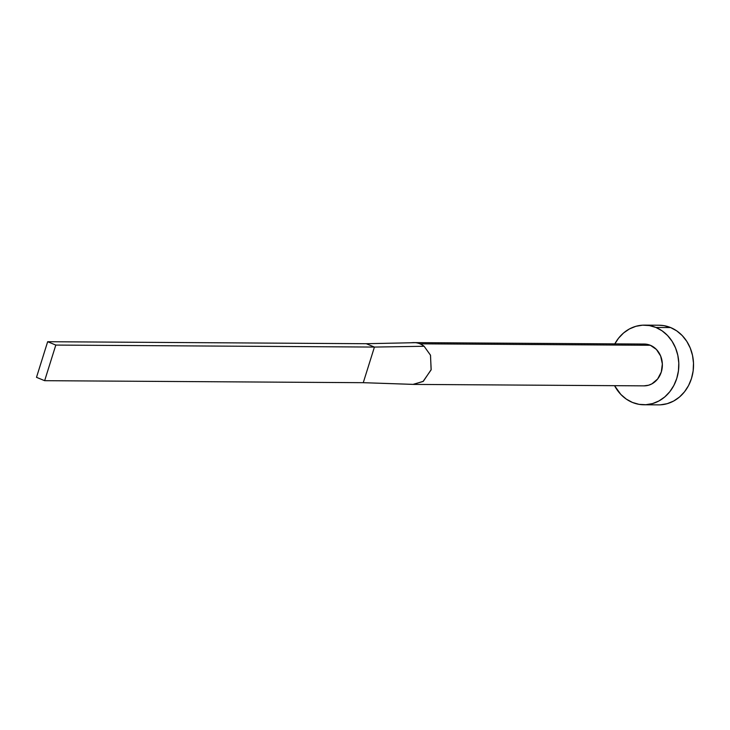 <?xml version="1.0" encoding="UTF-8"?>
<svg xmlns="http://www.w3.org/2000/svg" width="730" height="730" viewBox="0 0 730 730"><rect width="100%" height="100%" fill="white"/><g stroke="black" fill="none" stroke-linecap="round" stroke-linejoin="round"><path stroke-width="1.09" d="M413.664 384.409L644.042 385.86A20.905 18.195 -89.6 0 0 662.092 368.586A20.905 18.195 -89.6 0 0 650.339 345.272L419.96 343.83A20.905 18.195 90.4 0 1 424.112 346.266L430.472 355.127L431.184 369.617L423.336 381.288L413.299 384.409M643.924 404.776L658.633 404.867A39.822 34.657 -89.6 0 0 692.998 371.971A39.822 34.657 -89.6 0 0 670.633 327.56L655.923 327.469A39.822 34.657 90.4 0 1 678.298 371.88A39.822 34.657 90.4 0 1 643.924 404.776A39.822 34.657 90.4 0 1 632.426 402.44A39.822 34.657 90.4 0 1 614.551 385.677L620.847 394.446L626.294 399.1L632.426 402.44L639.015 404.338L645.804 404.721L652.52 403.58L658.925 400.952L664.756 396.947L669.802 391.709L673.863 385.44L676.783 378.386L678.444 370.813L678.79 363.02L677.814 355.3L675.542 347.945L672.056 341.248L667.503 335.462L662.055 330.809L655.923 327.469L670.633 327.56A39.822 34.657 -89.6 0 0 659.135 325.224L644.426 325.133A39.822 34.657 90.4 0 1 655.923 327.469L649.335 325.571L642.555 325.178L635.83 326.328L629.424 328.947L623.593 332.962L618.547 338.2L614.487 344.469M614.815 343.866A39.822 34.657 90.4 0 1 644.426 325.133M639.79 344.67L643.322 344.076M644.243 344.049L650.339 345.272L656.425 349.469L660.641 356.021L662.347 363.941L661.298 372.008L657.63 378.998L651.917 383.852L648.559 385.23L643.97 385.86M660.504 404.821L667.229 403.672L673.635 401.053L679.466 397.038L684.512 391.8L688.572 385.531L691.483 378.478L693.153 370.904L693.5 363.111L692.514 355.391L690.242 348.037L686.766 341.339L682.212 335.554L676.765 330.9L670.633 327.56L664.044 325.662L659.008 325.224M650.339 345.272A20.905 18.195 -89.6 0 0 644.307 344.049L413.919 342.607A20.905 18.195 90.4 0 1 415.397 342.68A20.905 18.195 90.4 0 1 419.96 343.83L650.339 345.272M412.185 384.336L363.266 382.684L44.649 380.686L55.808 345.071L47.66 341.713L366.277 343.711L374.426 347.069L424.112 346.266A20.905 18.195 -89.6 0 0 419.96 343.83A20.905 18.195 -89.6 0 0 415.397 342.68L366.277 343.711L415.397 342.68A20.905 18.195 -89.6 0 0 411.757 342.735M412.97 384.391L423.044 381.489L431.111 369.891L430.517 355.245L424.112 346.266L374.426 347.069L363.266 382.684L412.97 384.391M55.808 345.071L374.426 347.069L363.266 382.684L44.649 380.686L55.808 345.071L47.66 341.713L36.5 377.328L44.649 380.686L36.5 377.328L47.66 341.713L366.277 343.711L374.426 347.069L55.808 345.071M410.141 342.79L412.56 342.653"/></g></svg>
